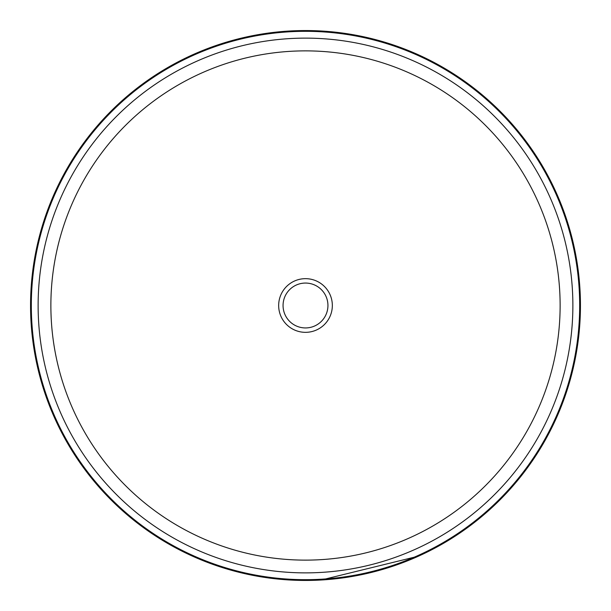 <?xml version="1.0" encoding="UTF-8"?>
<svg xmlns="http://www.w3.org/2000/svg" width="611" height="611" viewBox="0 0 611 611"><rect width="100%" height="100%" fill="white"/><g stroke="black" fill="none" stroke-linecap="round" stroke-linejoin="round"><path stroke-width="0.92" d="M332.338 305.5A26.838 26.838 0 0 1 305.5 332.338A26.838 26.838 0 0 1 278.662 305.5A26.838 26.838 0 0 1 305.5 278.662A26.838 26.838 0 0 1 332.338 305.5M283.061 305.5A22.439 22.439 0 0 0 305.5 327.939A22.439 22.439 0 0 0 327.939 305.5A22.439 22.439 0 0 0 305.5 283.061A22.439 22.439 0 0 0 283.061 305.5M31.321 305.5A274.179 274.179 0 0 1 305.5 31.321A274.179 274.179 0 0 1 579.679 305.5A274.179 274.179 0 0 1 305.5 579.679A274.179 274.179 0 0 1 31.321 305.5M30.55 305.5A274.95 274.95 0 0 1 305.5 30.55A274.95 274.95 0 0 1 580.45 305.5A274.95 274.95 0 0 1 305.5 580.45A274.95 274.95 0 0 1 30.55 305.5M258.743 576.448L229.591 569.765L208.389 562.731M288.384 579.915L258.415 576.387M256.757 576.097L251.075 575.012M233.654 570.895L201.981 560.218M203.02 560.638L186.569 553.398M186.172 553.207L184.453 552.367M184.339 552.313L184.957 552.619M185.316 552.795L187.417 553.803M189.822 554.933L192.9 556.338M196.673 557.996L202.562 560.455M204.99 561.425L213.445 564.579M216.47 565.633L227.987 569.299M231.523 570.315L251.976 575.188M279.899 579.259L281.602 579.411M288.919 579.946L321.317 579.992L418.497 556.155L445.266 542.278L454.21 536.764L446.122 541.774M333.446 579.029L351.737 576.532M356.572 575.661L372.405 572.186M373.825 571.827L386.389 568.283M393.278 566.061L396.531 564.946M405.704 561.54L410.218 559.729M414.541 557.904L416.122 557.217M421.804 554.643L422.85 554.146M425.539 552.863L426.669 552.306M426.715 552.291L426.715 551.794M348.95 576.998A274.95 274.95 0 0 1 323.83 579.839M269.344 578.059L268.779 577.983M260.935 576.815L259.927 576.647M253.443 575.478L220.899 567.115M218.433 566.298L185.255 552.764M183.224 551.764L172.004 545.867M171.79 545.745L164.267 541.399M159.555 538.52L159.051 538.207M157.424 537.168L187.951 554.055M38.126 305.5A267.374 267.374 0 0 1 305.5 38.126A267.374 267.374 0 0 1 572.874 305.5A267.374 267.374 0 0 1 305.5 572.874A267.374 267.374 0 0 1 38.126 305.5M50.873 305.5A254.627 254.627 0 0 1 305.5 50.873A254.627 254.627 0 0 1 560.127 305.5A254.627 254.627 0 0 1 305.5 560.127A254.627 254.627 0 0 1 50.873 305.5M184.507 551.909L184.308 552.298"/></g></svg>
